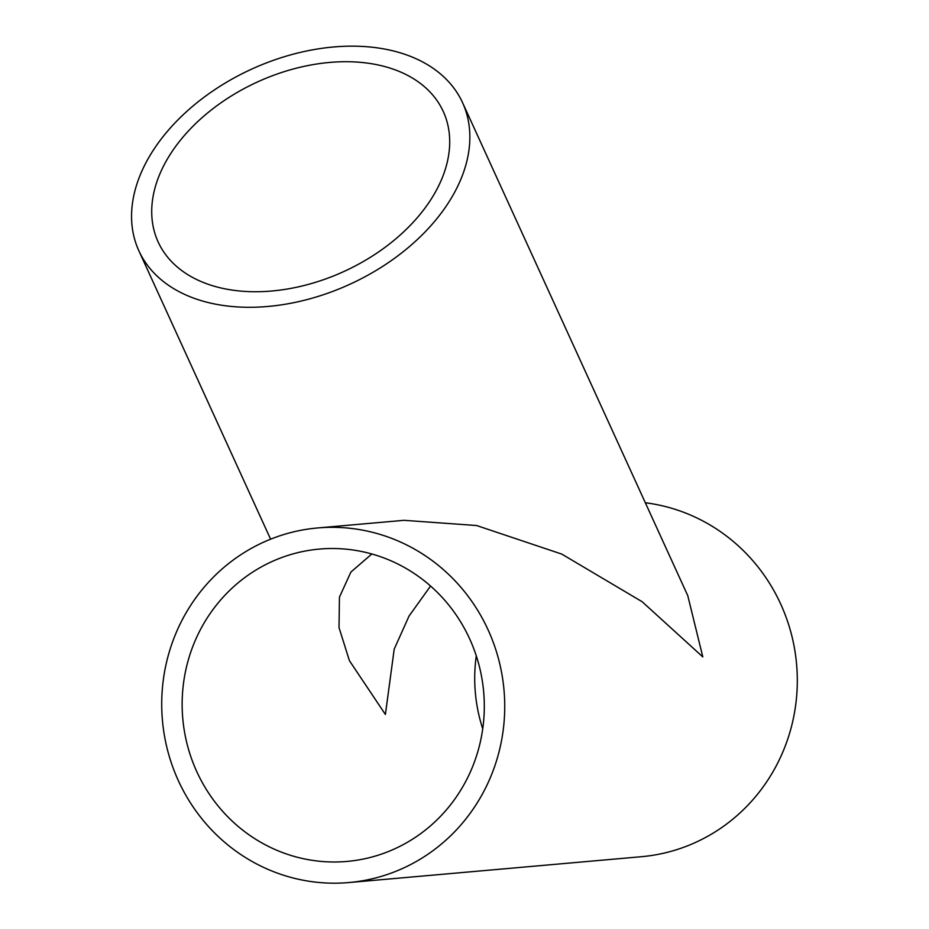 <?xml version="1.0" encoding="UTF-8"?>
<svg xmlns="http://www.w3.org/2000/svg" width="929" height="929" viewBox="0 0 929 929"><rect width="100%" height="100%" fill="white"/><g stroke="black" fill="none" stroke-linecap="round" stroke-linejoin="round"><path stroke-width="1.39" d="M430.557 586.036L409.074 616.008L394.21 649.092L385.396 714.459L349.409 660.658L339.015 627.563L339.445 597.138L350.907 572.043L371.821 553.986M311.285 64.925A156.78 104.187 -24.6 0 0 158.104 241.877A156.78 104.187 -24.6 0 0 290.138 288.524A156.78 104.187 -24.6 0 0 443.319 111.585A156.78 104.187 -24.6 0 0 311.285 64.925M462.607 102.771A177.985 118.273 -24.6 0 0 312.713 49.806A177.985 118.273 -24.6 0 0 138.816 250.691A177.985 118.273 -24.6 0 0 288.71 303.644A177.985 118.273 -24.6 0 0 462.607 102.771L687.762 595.64L702.812 656.919L642.183 601.748L561.766 554.09L476.565 525.512L403.999 520.321L317.567 527.962A177.985 171.459 -95 0 0 164.468 735.849A177.985 171.459 -95 0 0 348.886 882.55A177.985 171.459 -95 0 0 501.985 674.663A177.985 171.459 -95 0 0 317.567 527.962M476.287 655.828A156.78 151.044 -95 0 0 477.134 706.354A156.78 151.044 -95 0 0 482.732 728.835M184.569 732.203A156.78 151.044 -95 0 0 347.028 861.427A156.78 151.044 -95 0 0 481.884 678.309A156.78 151.044 -95 0 0 319.425 549.074A156.78 151.044 -95 0 0 184.569 732.203M348.886 882.55L641.463 856.701A177.985 171.459 -95 0 0 794.562 648.814A177.985 171.459 -95 0 0 645.33 502.763M270.606 539.18L138.816 250.691"/></g></svg>
